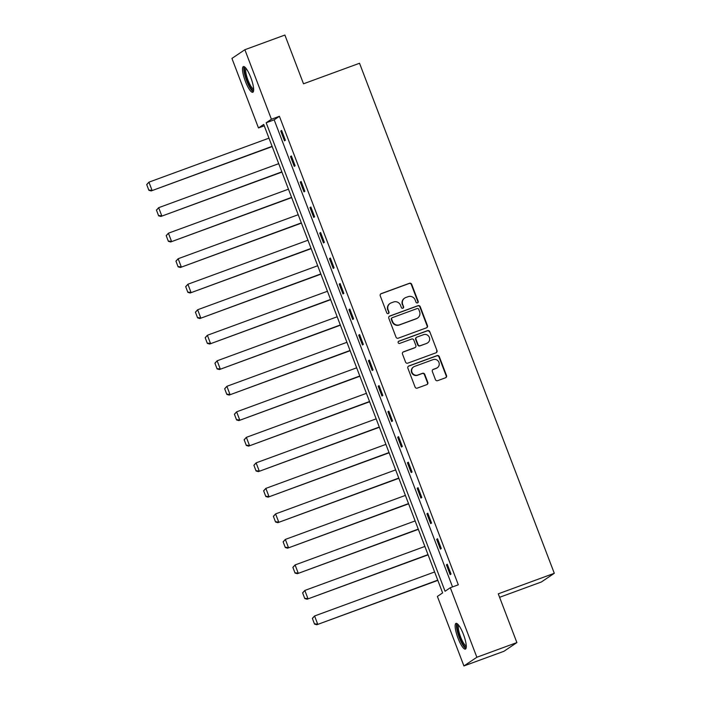 <?xml version="1.0" encoding="UTF-8"?>
<svg xmlns="http://www.w3.org/2000/svg" width="701" height="701" viewBox="0 0 701 701"><rect width="100%" height="100%" fill="white"/><g stroke="black" fill="none" stroke-linecap="round" stroke-linejoin="round"><path stroke-width="1.05" d="M417.516 302.885A1.209 1.165 56.1 0 0 418.182 301.36L411.671 284.299A1.717 1.674 56.1 0 0 409.489 283.265L381.195 293.64A1.717 1.674 56.1 0 0 380.24 295.822L386.759 312.874A1.209 1.165 56.1 0 0 388.529 313.478A1.209 1.165 56.1 0 0 388.959 312.068L388.109 309.86A5.512 5.345 56.1 0 1 391.176 302.885L393.533 302.017A5.512 5.345 56.1 0 1 400.525 305.312L401.366 307.52A1.209 1.165 56.1 0 0 403.145 308.116A1.209 1.165 56.1 0 0 403.566 306.714L402.725 304.506A5.512 5.345 56.1 0 1 405.791 297.522L408.148 296.663A5.512 5.345 56.1 0 1 415.141 299.958L415.982 302.166A1.209 1.165 56.1 0 0 417.516 302.885M417.568 302.858A1.209 1.165 56.1 0 0 417.831 301.588L411.321 284.536A1.717 1.674 56.1 0 0 409.139 283.502L380.853 293.868A1.717 1.674 56.1 0 0 380.687 293.947M388.345 313.575A1.209 1.165 56.1 0 0 388.608 312.304L388.109 309.86M402.952 308.221A1.209 1.165 56.1 0 0 403.224 306.95L402.725 304.506M457.981 638.076A13.678 3.198 69.9 0 1 456 623.399A13.678 3.198 69.9 0 1 463.44 634.414A13.678 3.198 69.9 0 1 465.42 649.091A13.678 3.198 69.9 0 1 457.981 638.076M245.35 81.263A13.678 3.198 69.9 0 1 243.37 66.586A13.678 3.198 69.9 0 1 250.809 77.592A13.678 3.198 69.9 0 1 252.789 92.269A13.678 3.198 69.9 0 1 245.35 81.263M435.444 379.635A1.717 1.674 56.1 0 0 437.634 380.669L445.564 377.76A1.717 1.674 56.1 0 0 446.528 375.578L439.29 356.634A1.717 1.674 56.1 0 0 437.109 355.6L408.823 365.966A1.717 1.674 56.1 0 0 407.859 368.148L415.097 387.101A1.717 1.674 56.1 0 0 417.279 388.126L426.865 384.612A1.717 1.674 56.1 0 0 427.829 382.431L424.727 374.325A1.717 1.674 56.1 0 0 422.545 373.291L417.796 375.035A4.609 4.469 56.1 0 1 413.581 366.921A4.609 4.469 56.1 0 1 414.51 366.448L433.13 359.622A4.609 4.469 56.1 0 1 437.345 367.736A4.609 4.469 56.1 0 1 436.416 368.209L433.306 369.348A1.717 1.674 56.1 0 0 432.351 371.53L435.444 379.635M244.868 49.718L284.886 35.05L303.507 83.796L359.534 63.256L554.298 573.295L498.271 593.835L516.882 642.58L476.855 657.249L463.922 665.95L437.38 596.428L442.62 592.906L263.725 124.419L258.476 127.941L231.935 58.42L244.868 49.718L271.41 119.24L266.17 122.771L445.065 591.258L450.314 587.727L476.855 657.249M450.314 587.727L458.314 584.8L279.419 116.305L271.41 119.24M426.497 327.823A1.717 1.674 56.1 0 0 427.461 325.641L420.223 306.696A1.717 1.674 56.1 0 0 418.041 305.662L389.756 316.037A1.717 1.674 56.1 0 0 388.792 318.219L396.03 337.163A1.717 1.674 56.1 0 0 398.212 338.189L426.497 327.823M429.757 331.661L436.995 350.605A1.717 1.674 56.1 0 1 436.031 352.787L407.745 363.162A1.717 1.674 56.1 0 1 405.564 362.128L402.47 354.023A1.717 1.674 56.1 0 1 403.425 351.841L414.896 347.635A1.717 1.674 56.1 0 0 415.859 345.453L413.8 340.073A1.717 1.674 56.1 0 0 411.618 339.047L399.675 343.42A1.209 1.165 56.1 0 1 398.571 341.299A1.209 1.165 56.1 0 1 398.816 341.177L427.575 330.635A1.717 1.674 56.1 0 1 429.757 331.661L436.995 350.605M499.594 597.305L541.365 581.988L554.298 573.295M279.419 116.305L274.17 119.836L452.531 586.912M280.759 131.034L284.501 140.848L285.377 140.261L281.627 130.447L280.759 131.034L281.723 130.675M290.503 156.551L294.245 166.365L295.121 165.778L291.371 155.964L290.503 156.551L291.467 156.2M300.247 182.067L303.997 191.881L304.865 191.294L301.123 181.48L300.247 182.067L301.211 181.717M309.991 207.584L313.741 217.398L314.609 216.811L310.867 206.997L309.991 207.584L310.955 207.233M319.735 233.109L323.485 242.923L324.353 242.336L320.611 232.522L319.735 233.109L320.699 232.75M329.479 258.625L333.229 268.439L334.097 267.852L330.355 258.038L329.479 258.625L330.443 258.275M339.223 284.142L342.973 293.956L343.849 293.368L340.099 283.555L339.223 284.142L340.187 283.791M348.967 309.658L352.717 319.472L353.593 318.885L349.843 309.071L348.967 309.658L349.93 309.307M358.71 335.174L362.461 344.997L363.337 344.401L359.587 334.587L358.71 335.174L359.674 334.824M368.454 360.7L372.205 370.514L373.081 369.926L369.331 360.112L368.454 360.7L369.418 360.34M378.198 386.216L381.949 396.03L382.825 395.443L379.075 385.629L378.198 386.216L379.162 385.865M387.942 411.732L391.693 421.546L392.569 420.959L388.818 411.145L387.942 411.732L388.906 411.382M397.686 437.249L401.436 447.063L402.313 446.476L398.562 436.662L397.686 437.249L398.65 436.898M407.43 462.765L411.18 472.588L412.057 471.992L408.306 462.178L407.43 462.765L408.394 462.415M417.183 488.29L420.924 498.104L421.8 497.517L418.05 487.703L417.183 488.29L418.147 487.931M426.927 513.807L430.668 523.621L431.544 523.034L427.794 513.22L426.927 513.807L427.89 513.456M436.67 539.323L440.412 549.137L441.288 548.55L437.538 538.736L436.67 539.323L437.634 538.973M446.414 564.84L450.156 574.654L451.032 574.066L447.282 564.252L446.414 564.84L447.378 564.489M516.882 642.58L503.949 651.282L463.922 665.95M264.259 125.821L258.476 127.941M274.17 119.836L266.17 122.771M404.679 298.091L404.328 298.328A5.512 5.345 56.1 0 0 402.374 304.742M390.071 303.445L389.721 303.682A5.512 5.345 56.1 0 0 387.767 310.096M426.664 327.753A1.717 1.674 56.1 0 0 427.111 325.877L419.873 306.933A1.717 1.674 56.1 0 0 417.691 305.899L389.405 316.274A1.717 1.674 56.1 0 0 389.239 316.344M418.699 309.264A1.209 1.165 56.1 0 0 417.165 308.545L392.341 317.649A1.209 1.165 56.1 0 0 391.666 319.174L392.56 321.505A5.512 5.345 56.1 0 0 399.552 324.8L416.517 318.578A5.512 5.345 56.1 0 0 419.584 311.594L418.699 309.264M392.096 317.772L391.745 318.009A1.209 1.165 56.1 0 0 391.316 319.411L391.666 319.174M417.63 318.009L417.279 318.245A5.512 5.345 56.1 0 1 416.166 318.815L399.202 325.036A5.512 5.345 56.1 0 1 392.209 321.741L391.316 319.411M436.197 352.717A1.717 1.674 56.1 0 0 436.644 350.842M415.246 347.459L414.896 347.696A1.717 1.674 56.1 0 1 414.545 347.871L403.075 352.077A1.717 1.674 56.1 0 0 402.909 352.147M429.406 331.897A1.717 1.674 56.1 0 0 427.224 330.872L398.466 341.413A1.209 1.165 56.1 0 0 398.405 341.431M426.804 343.271A4.609 4.469 56.1 0 0 429.143 336.944A4.609 4.469 56.1 0 0 423.518 334.684L416.964 337.085A1.717 1.674 56.1 0 0 416 339.266L418.059 344.647A1.717 1.674 56.1 0 0 420.241 345.681L426.453 343.508A4.609 4.469 56.1 0 0 427.382 343.034L427.733 342.798M416.613 337.26L416.263 337.496A1.717 1.674 56.1 0 0 415.649 339.503L416 339.266M426.453 343.508L419.89 345.908A1.717 1.674 56.1 0 1 417.708 344.883L415.649 339.503M437.345 367.736L436.995 367.972A4.609 4.469 56.1 0 1 436.066 368.446L432.964 369.585A1.717 1.674 56.1 0 0 432.797 369.655M413.581 366.921L413.231 367.158A4.609 4.469 56.1 0 0 417.445 375.272L417.796 375.035M427.032 384.542A1.717 1.674 56.1 0 0 427.479 382.667L424.377 374.562A1.717 1.674 56.1 0 0 422.195 373.528L417.445 375.272M445.731 377.69A1.717 1.674 56.1 0 0 446.178 375.815L438.94 356.862A1.717 1.674 56.1 0 0 436.758 355.836L408.473 366.202A1.717 1.674 56.1 0 0 408.306 366.272M146.702 184.565L148.884 190.295L146.702 184.565L148.919 182.164L268.974 138.158M272.093 146.334L151.171 190.935L272.181 146.57M147.044 184.328L148.919 182.164L152.047 190.348L149.234 190.059M148.884 190.295L151.171 190.935M253.657 89.93A11.838 2.769 69.9 0 1 248.259 83.533A11.838 2.769 69.9 0 1 244.526 70.188A11.838 2.769 69.9 0 1 245.543 67.804M246.147 68.532A10.962 2.559 -110.1 0 0 245.692 70.547A10.962 2.559 -110.1 0 0 248.697 81.921A10.962 2.559 -110.1 0 0 253.648 88.992M244.185 66.674A13.591 3.172 -110.1 0 0 243.817 68.891A13.591 3.172 -110.1 0 0 247.313 82.438A13.591 3.172 -110.1 0 0 253.35 91.682M466.288 646.751A11.838 2.769 69.9 0 1 459.628 637.367A11.838 2.769 69.9 0 1 458.174 624.626M458.778 625.353A10.962 2.559 -110.1 0 0 460.601 636.955A10.962 2.559 -110.1 0 0 466.27 645.805M456.807 623.487A13.591 3.172 -110.1 0 0 459.278 637.595A13.591 3.172 -110.1 0 0 465.981 648.495M156.446 210.081L158.628 215.812L156.446 210.081L158.671 207.68L278.718 163.675M281.837 171.859L160.915 216.451L281.925 172.087M156.796 209.853L158.671 207.68L161.791 215.864L158.978 215.575M158.628 215.812L160.915 216.451M166.19 235.606L168.371 241.328L166.19 235.606L168.415 233.205L288.462 189.191M291.581 197.375L170.658 241.968L291.669 197.603M166.54 235.37L168.415 233.205L171.535 241.381L168.722 241.091M168.371 241.328L170.658 241.968M175.933 261.123L178.115 266.844L175.933 261.123L178.159 258.722L298.205 214.716M301.325 222.892L180.402 267.484L301.412 223.128M176.284 260.886L178.159 258.722L181.279 266.897L178.466 266.608M178.115 266.844L180.402 267.484M185.677 286.639L187.859 292.361L185.677 286.639L187.903 284.238L307.949 240.233M311.069 248.408L190.146 293L311.156 248.645M186.028 286.402L187.903 284.238L191.023 292.413L188.21 292.133M187.859 292.361L190.146 293M195.421 312.155L197.603 317.886L195.421 312.155L197.647 309.754L317.693 265.749M320.813 273.925L199.89 318.526L320.9 274.161M195.772 311.919L197.647 309.754L200.766 317.939L197.954 317.649M197.603 317.886L199.89 318.526M205.165 337.672L207.347 343.402L205.165 337.672L207.391 335.271L327.437 291.265M330.557 299.45L209.643 344.042L330.653 299.678M205.516 337.444L207.391 335.271L210.51 343.455L207.698 343.166M207.347 343.402L209.643 344.042M214.909 363.197L217.1 368.919L214.909 363.197L217.135 360.796L337.181 316.782M340.3 324.966L219.387 369.558L340.397 325.194M215.26 362.96L217.135 360.796L220.254 368.971L217.441 368.682M217.1 368.919L219.387 369.558M224.653 388.713L226.844 394.435L224.653 388.713L226.879 386.312L346.925 342.307M350.044 350.482L229.131 395.075L350.141 350.719M225.003 388.477L226.879 386.312L229.998 394.488L227.185 394.199M226.844 394.435L229.131 395.075M234.397 414.23L236.588 419.952L234.397 414.23L236.623 411.829L356.669 367.823M359.797 375.999L238.875 420.591L359.885 376.235M234.747 413.993L236.623 411.829L239.742 420.004L236.938 419.724M236.588 419.952L238.875 420.591M244.141 439.746L246.331 445.477L244.141 439.746L246.366 437.345L366.413 393.34M369.541 401.515L248.618 446.116L369.629 401.752M244.491 439.509L246.366 437.345L249.495 445.529L246.682 445.24M246.331 445.477L248.618 446.116M253.885 465.262L256.075 470.993L253.885 465.262L256.11 462.862L376.157 418.856M379.285 427.04L258.362 471.633L379.372 427.268M254.235 465.035L256.11 462.862L259.239 471.046L256.426 470.757M256.075 470.993L258.362 471.633M263.629 490.788L265.819 496.51L263.629 490.788L265.854 488.387L385.9 444.373M389.029 452.557L268.106 497.149L389.116 452.793M263.979 490.551L265.854 488.387L268.982 496.562L266.17 496.273M265.819 496.51L268.106 497.149M273.372 516.304L275.563 522.026L273.372 516.304L275.598 513.903L395.644 469.898M398.773 478.073L277.85 522.666L398.86 478.31M273.723 516.067L275.598 513.903L278.726 522.079L275.914 521.789M275.563 522.026L277.85 522.666M283.116 541.82L285.307 547.542L283.116 541.82L285.342 539.419L405.388 495.414M408.517 503.59L287.594 548.182L408.604 503.826M283.467 541.584L285.342 539.419L288.47 547.595L285.657 547.315M285.307 547.542L287.594 548.182M292.869 567.337L295.051 573.067L292.869 567.337L295.086 564.936L415.132 520.931M418.26 529.106L297.338 573.707L418.348 529.343M293.211 567.1L295.086 564.936L298.214 573.12L295.401 572.831M295.051 573.067L297.338 573.707M302.613 592.853L304.795 598.584L302.613 592.853L304.83 590.452L424.885 546.447M428.004 554.631L307.082 599.224L428.092 554.859M302.955 592.625L304.83 590.452L307.958 598.636L305.145 598.347M304.795 598.584L307.082 599.224M312.357 618.378L314.539 624.1L312.357 618.378L314.583 615.977L434.629 571.963M437.748 580.148L316.826 624.74L437.836 580.384M312.707 618.142L314.583 615.977L317.702 624.153L314.889 623.864M314.539 624.1L316.826 624.74"/></g></svg>
